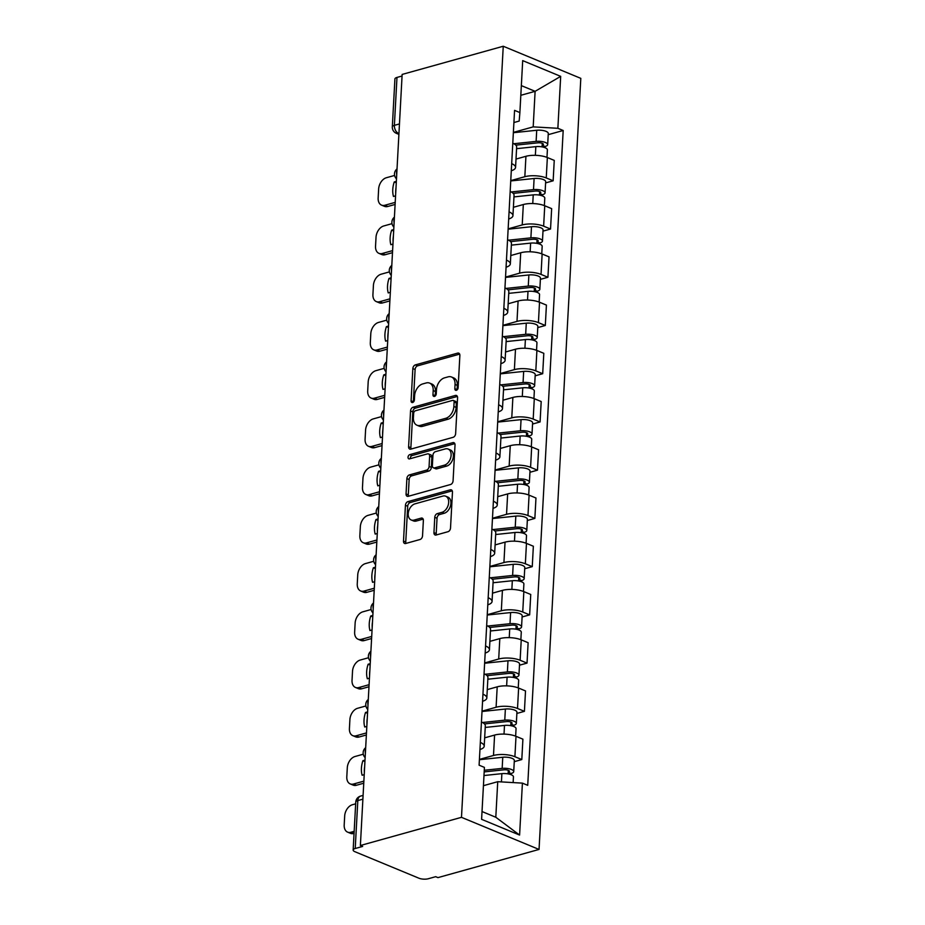 <?xml version="1.0" encoding="UTF-8"?>
<svg xmlns="http://www.w3.org/2000/svg" width="925" height="925" viewBox="0 0 925 925"><rect width="100%" height="100%" fill="white"/><g stroke="black" fill="none" stroke-linecap="round" stroke-linejoin="round"><path stroke-width="1.39" d="M456.36 390.315A2.266 1.515 -67.5 0 0 458.118 387.737L459.864 355.489A3.237 2.174 -67.5 0 0 458.754 353.153A3.237 2.174 -67.5 0 0 457.678 353.107L415.36 364.901A3.237 2.174 -67.5 0 0 412.839 368.601L411.093 400.837A2.266 1.515 -67.5 0 0 411.868 402.479A2.266 1.515 -67.5 0 0 412.619 402.502A2.266 1.515 -67.5 0 0 414.388 399.924L414.608 395.75A10.36 6.949 -67.5 0 1 422.656 383.944L426.194 382.962A10.36 6.949 -67.5 0 1 429.628 383.1A10.36 6.949 -67.5 0 1 433.189 390.57L432.958 394.744A2.266 1.515 -67.5 0 0 433.744 396.374A2.266 1.515 -67.5 0 0 434.496 396.409A2.266 1.515 -67.5 0 0 436.253 393.83L436.484 389.656A10.36 6.949 -67.5 0 1 444.532 377.851L448.058 376.868A10.36 6.949 -67.5 0 1 451.493 376.995A10.36 6.949 -67.5 0 1 455.054 384.476L454.834 388.65A2.266 1.515 -67.5 0 0 455.609 390.281A2.266 1.515 -67.5 0 0 456.36 390.315M433.952 532.638A3.237 2.174 -67.5 0 0 435.062 534.974A3.237 2.174 -67.5 0 0 436.137 535.008L448.012 531.702A3.237 2.174 -67.5 0 0 450.521 528.013L452.464 492.204A3.237 2.174 -67.5 0 0 451.354 489.868A3.237 2.174 -67.5 0 0 450.278 489.822L407.948 501.616A3.237 2.174 -67.5 0 0 405.439 505.304L403.497 541.125A3.237 2.174 -67.5 0 0 404.607 543.461A3.237 2.174 -67.5 0 0 405.682 543.495L420.031 539.506A3.237 2.174 -67.5 0 0 422.54 535.806L423.373 520.486A3.237 2.174 -67.5 0 0 422.262 518.15A3.237 2.174 -67.5 0 0 421.187 518.104L414.076 520.093A8.66 5.804 -67.5 0 1 411.197 519.977A8.66 5.804 -67.5 0 1 408.515 511.733A8.66 5.804 -67.5 0 1 414.955 503.859L442.821 496.089A8.66 5.804 -67.5 0 1 445.688 496.205A8.66 5.804 -67.5 0 1 448.382 504.449A8.66 5.804 -67.5 0 1 441.942 512.323L437.294 513.618A3.237 2.174 -67.5 0 0 434.773 517.306L433.952 532.638L436.207 533.575A3.237 2.174 -67.5 0 0 436.415 534.939M461.483 817.33L360.38 845.508L402.144 74.428L503.246 46.25L461.483 817.33L539.044 849.439L580.808 78.359L503.246 46.25M453.123 437.317A3.237 2.174 -67.5 0 0 455.632 433.628L457.574 397.819A3.237 2.174 -67.5 0 0 456.464 395.484A3.237 2.174 -67.5 0 0 455.389 395.438L413.059 407.243A3.237 2.174 -67.5 0 0 410.55 410.931L408.607 446.74A3.237 2.174 -67.5 0 0 409.717 449.076A3.237 2.174 -67.5 0 0 410.792 449.122L453.123 437.317M455.019 445.017L453.077 480.827A3.237 2.174 -67.5 0 1 450.567 484.515L408.237 496.309A3.237 2.174 -67.5 0 1 407.162 496.262A3.237 2.174 -67.5 0 1 406.052 493.927L406.884 478.607A3.237 2.174 -67.5 0 1 409.393 474.918L426.564 470.131A3.237 2.174 -67.5 0 0 429.084 466.443L429.628 456.268A3.237 2.174 -67.5 0 0 428.518 453.932A3.237 2.174 -67.5 0 0 427.442 453.897L409.567 458.869A2.266 1.515 -67.5 0 1 408.815 458.846A2.266 1.515 -67.5 0 1 408.11 456.684A2.266 1.515 -67.5 0 1 409.798 454.626L452.834 442.636A3.237 2.174 -67.5 0 1 453.909 442.682A3.237 2.174 -67.5 0 1 455.019 445.017M360.38 845.508L362.646 846.433L355.223 848.503A6.602 2.278 -176.9 0 0 353.153 850.029A6.602 2.278 -176.9 0 0 354.946 851.717L418.944 878.218A6.602 2.278 -176.9 0 0 428.263 878.75L435.687 876.68L437.953 877.617L539.044 849.439M399.461 123.938L394.385 125.349A6.602 2.278 3.1 0 0 392.316 126.875L394.917 78.949A6.602 2.278 3.1 0 1 396.975 77.434L394.385 125.349A6.602 4.336 74.4 0 0 398.571 133.408L398.941 133.558M402.063 76.012L396.975 77.434M511.687 163.633A15.17 5.238 3.1 0 1 515.56 167.413L516.659 147.006A15.17 5.238 -176.9 0 0 512.785 143.225M510.762 180.629L524.833 176.71A15.17 5.238 3.1 0 1 546.247 177.947L547.357 157.539A15.17 5.238 -176.9 0 0 525.932 156.302L516.011 159.065M547.357 157.539L554.248 160.395L553.15 180.803L545.611 182.896M515.56 167.413A15.17 5.238 3.1 0 1 511.294 170.755M546.247 177.947L553.15 180.803M509.074 211.86A15.17 5.238 3.1 0 1 512.947 215.641L514.046 195.244A15.17 5.238 -176.9 0 0 510.172 191.452M542.998 231.134L550.537 229.03L551.647 208.622L544.744 205.766A15.17 5.238 -176.9 0 0 523.319 204.529L513.398 207.292M512.947 215.641A15.17 5.238 3.1 0 1 508.681 218.994M508.149 228.857L522.22 224.937A15.17 5.238 3.1 0 1 543.634 226.174L550.537 229.03M506.461 260.098A15.17 5.238 3.1 0 1 510.334 263.879L511.444 243.472A15.17 5.238 -176.9 0 0 507.559 239.691M540.385 279.362L547.924 277.257L549.034 256.849L542.131 253.993A15.17 5.238 -176.9 0 0 520.706 252.768L510.785 255.531M510.334 263.879A15.17 5.238 3.1 0 1 506.067 267.221M505.536 277.084L519.607 273.164A15.17 5.238 3.1 0 1 541.033 274.401L547.924 277.257M503.847 308.326A15.17 5.238 3.1 0 1 507.721 312.107L508.831 291.699A15.17 5.238 -176.9 0 0 504.946 287.918M537.772 327.589L545.311 325.484L546.421 305.088L539.518 302.232A15.17 5.238 -176.9 0 0 518.092 300.995L508.172 303.758M507.721 312.107A15.17 5.238 3.1 0 1 503.466 315.448M502.922 325.322L516.994 321.403A15.17 5.238 3.1 0 1 538.419 322.628L545.311 325.484M501.234 356.553A15.17 5.238 3.1 0 1 505.108 360.334L506.218 339.938A15.17 5.238 -176.9 0 0 502.344 336.145M535.159 375.828L542.697 373.723L543.808 353.315L536.905 350.459A15.17 5.238 -176.9 0 0 515.491 349.222L505.559 351.986M505.108 360.334A15.17 5.238 3.1 0 1 500.853 363.675M500.309 373.55L514.381 369.63A15.17 5.238 3.1 0 1 535.806 370.867L542.697 373.723M498.621 404.792A15.17 5.238 3.1 0 1 502.495 408.572L503.605 388.165A15.17 5.238 -176.9 0 0 499.731 384.384M532.546 424.055L540.084 421.95L541.194 401.542L534.292 398.687A15.17 5.238 -176.9 0 0 512.878 397.449L502.946 400.224M502.495 408.572A15.17 5.238 3.1 0 1 498.24 411.914M497.696 421.777L511.768 417.857A15.17 5.238 3.1 0 1 533.193 419.094L540.084 421.95M496.008 453.019A15.17 5.238 3.1 0 1 499.882 456.8L500.992 436.392A15.17 5.238 -176.9 0 0 497.118 432.611M529.933 472.282L537.471 470.178L538.581 449.781L531.678 446.925A15.17 5.238 -176.9 0 0 510.265 445.688L500.333 448.452M499.882 456.8A15.17 5.238 3.1 0 1 495.627 460.141M495.095 470.016L509.155 466.096A15.17 5.238 3.1 0 1 530.58 467.322L537.471 470.178M493.395 501.246A15.17 5.238 3.1 0 1 497.268 505.027L498.378 484.631A15.17 5.238 -176.9 0 0 494.505 480.838M527.319 520.521L534.858 518.416L535.968 498.008L529.077 495.153A15.17 5.238 -176.9 0 0 507.652 493.915L497.719 496.679M497.268 505.027A15.17 5.238 3.1 0 1 493.013 508.368M492.482 518.243L506.542 514.323A15.17 5.238 3.1 0 1 527.967 515.56L534.858 518.416M490.782 549.473A15.17 5.238 3.1 0 1 494.655 553.266L495.765 532.858A15.17 5.238 -176.9 0 0 491.892 529.077M524.706 568.748L532.257 566.643L533.355 546.236L526.464 543.38A15.17 5.238 -176.9 0 0 505.038 542.143L495.118 544.918M494.655 553.266A15.17 5.238 3.1 0 1 490.4 556.607M489.868 566.47L503.928 562.55A15.17 5.238 3.1 0 1 525.354 563.788L532.257 566.643M488.169 597.712A15.17 5.238 3.1 0 1 492.054 601.493L493.152 581.085A15.17 5.238 -176.9 0 0 489.279 577.304M522.093 616.975L529.643 614.871L530.742 594.474L523.851 591.618A15.17 5.238 -176.9 0 0 502.425 590.381L492.505 593.145M492.054 601.493A15.17 5.238 3.1 0 1 487.787 604.834M487.255 614.709L501.315 610.789A15.17 5.238 3.1 0 1 522.741 612.015L529.643 614.871M485.567 645.939A15.17 5.238 3.1 0 1 489.441 649.72L490.539 629.324A15.17 5.238 -176.9 0 0 486.666 625.531M519.492 665.202L527.03 663.109L528.129 642.702L521.238 639.846A15.17 5.238 -176.9 0 0 499.812 638.608L489.892 641.372M489.441 649.72A15.17 5.238 3.1 0 1 485.174 653.062M484.642 662.936L498.702 659.016A15.17 5.238 3.1 0 1 520.127 660.253L527.03 663.109M482.954 694.166A15.17 5.238 3.1 0 1 486.828 697.959L487.926 677.551A15.17 5.238 -176.9 0 0 484.053 673.77M516.878 713.441L524.417 711.337L525.516 690.929L518.624 688.073A15.17 5.238 -176.9 0 0 497.199 686.836L487.278 689.611M486.828 697.959A15.17 5.238 3.1 0 1 482.561 701.3M482.029 711.163L496.101 707.243A15.17 5.238 3.1 0 1 517.514 708.481L524.417 711.337M480.341 742.405A15.17 5.238 3.1 0 1 484.214 746.186L485.313 725.778A15.17 5.238 -176.9 0 0 481.439 721.997M514.265 761.668L521.804 759.564L522.903 739.168L516.011 736.312A15.17 5.238 -176.9 0 0 494.586 735.074L484.665 737.838M484.214 746.186A15.17 5.238 3.1 0 1 479.948 749.528M479.416 759.402L493.488 755.482A15.17 5.238 3.1 0 1 514.901 756.708L521.804 759.564M482.029 811.549L495.8 817.249L497.731 781.694L522.405 783.128L519.596 835.067L481.601 819.33L484.422 767.392L479.104 765.195L514.566 110.364L519.885 112.573L519.168 121.071L513.907 122.539M513.375 132.391L533.193 126.875L535.113 91.321L521.342 85.62M520.821 95.298L535.113 91.321L560.689 76.359L557.868 128.297L533.193 126.875M519.885 112.573L522.694 60.622L560.689 76.359M522.405 783.128L527.724 785.325L563.186 130.494L557.868 128.297M497.731 781.694L483.428 785.683M548.224 134.668L563.186 130.494M495.8 817.249L519.596 835.067M457.089 389.899A2.266 1.515 -67.5 0 1 457.089 389.587L457.32 385.413A10.36 6.949 -67.5 0 0 453.759 377.932L451.493 376.995M429.628 383.1L431.882 384.037A10.36 6.949 -67.5 0 1 435.444 391.506L435.224 395.68A2.266 1.515 -67.5 0 0 435.224 395.993M459.667 354.125L417.614 365.837A3.237 2.174 -67.5 0 0 415.105 369.526L413.348 401.774A2.266 1.515 -67.5 0 0 413.359 402.086M457.366 396.455L415.325 408.179A3.237 2.174 -67.5 0 0 412.804 411.868L410.873 447.677A3.237 2.174 -67.5 0 0 411.07 449.041M454.106 402.074A2.266 1.515 -67.5 0 0 453.319 400.444A2.266 1.515 -67.5 0 0 452.568 400.409L415.417 410.769A2.266 1.515 -67.5 0 0 413.66 413.348L413.417 417.753A10.36 6.949 -67.5 0 0 416.978 425.222A10.36 6.949 -67.5 0 0 420.413 425.361L445.815 418.285A10.36 6.949 -67.5 0 0 453.863 406.48L454.106 402.074L456.36 403.011A2.266 1.515 -67.5 0 0 455.586 401.381L453.319 400.444M416.978 425.222L419.245 426.159A10.36 6.949 -67.5 0 0 422.679 426.298L420.413 425.361M456.36 403.011L456.129 407.416A10.36 6.949 -67.5 0 1 448.07 419.222L422.679 426.298M428.518 453.932L430.772 454.869A3.237 2.174 -67.5 0 1 431.894 457.204L431.339 467.379A3.237 2.174 -67.5 0 1 428.818 471.068L411.66 475.855A3.237 2.174 -67.5 0 0 409.139 479.543L408.307 494.863A3.237 2.174 -67.5 0 0 408.515 496.228M454.811 443.642L412.064 455.562A2.266 1.515 -67.5 0 0 410.33 458.661M444.37 465.171A8.66 5.804 -67.5 0 0 450.822 457.285A8.66 5.804 -67.5 0 0 448.128 449.041A8.66 5.804 -67.5 0 0 445.26 448.926L435.432 451.666A3.237 2.174 -67.5 0 0 432.923 455.354L432.368 465.518A3.237 2.174 -67.5 0 0 433.478 467.853A3.237 2.174 -67.5 0 0 434.553 467.9L444.37 465.171L446.636 466.108A8.66 5.804 -67.5 0 0 453.077 458.222A8.66 5.804 -67.5 0 0 450.394 449.978L448.128 449.041M433.478 467.853L435.744 468.79A3.237 2.174 -67.5 0 0 436.82 468.836L434.553 467.9M446.636 466.108L436.82 468.836M445.688 496.205L447.954 497.141A8.66 5.804 -67.5 0 1 450.637 505.385A8.66 5.804 -67.5 0 1 444.197 513.259L439.56 514.554A3.237 2.174 -67.5 0 0 437.039 518.243L436.207 533.575M411.197 519.977L413.463 520.914A8.66 5.804 -67.5 0 0 416.331 521.029L414.076 520.093M423.164 519.122L416.331 521.029M452.256 490.84L410.214 502.553A3.237 2.174 -67.5 0 0 407.694 506.241L405.751 542.062A3.237 2.174 -67.5 0 0 405.959 543.426M516.578 148.671L535.829 146.647A8.244 2.844 3.1 0 1 547.392 149.862L546.987 157.389M396.351 181.346L394.258 181.936A20.616 13.817 -67.5 0 0 393.472 196.458L395.565 195.88M515.815 145.144L537.853 142.832A3.954 1.364 3.1 0 1 543.403 144.369A3.954 1.364 3.1 0 1 542.166 145.283L542.073 146.89M394.617 175.438L386.326 177.75A9.898 6.637 -67.5 0 0 378.637 189.024L378.152 197.996A9.898 6.637 -67.5 0 0 381.551 205.13A9.898 6.637 -67.5 0 0 384.835 205.269L395.218 202.367M513.837 143.733L536.118 141.386A8.244 2.844 3.1 0 1 547.681 144.601A8.244 2.844 3.1 0 1 545.102 146.497L545.033 147.699M513.352 132.714L536.72 130.263A8.244 2.844 3.1 0 1 548.282 133.466L547.681 144.601M395.993 188.029A20.616 13.817 -67.5 0 0 395.703 193.337M395.102 204.437L387.772 206.483A9.898 6.637 112.5 0 1 384.488 206.344L381.551 205.13M542.27 143.329L542.166 145.283L545.102 146.497M396.282 182.768L394.258 181.936M513.965 196.898L533.228 194.874A8.244 2.844 3.1 0 1 544.79 198.089L544.374 205.616M393.738 229.573L391.645 230.163A20.616 13.817 -67.5 0 0 390.859 244.697L392.952 244.108M513.202 193.371L535.24 191.059A3.954 1.364 3.1 0 1 540.79 192.597A3.954 1.364 3.1 0 1 539.553 193.51L539.46 195.117M392.003 223.665L383.713 225.977A9.898 6.637 -67.5 0 0 376.024 237.262L375.538 246.223A9.898 6.637 -67.5 0 0 378.938 253.358A9.898 6.637 -67.5 0 0 382.222 253.496L392.605 250.606M511.224 191.961L533.505 189.625A8.244 2.844 3.1 0 1 545.068 192.828A8.244 2.844 3.1 0 1 542.489 194.724L542.42 195.927M510.75 180.942L534.107 178.49A8.244 2.844 3.1 0 1 545.669 181.705L545.068 192.828M393.379 236.257A20.616 13.817 -67.5 0 0 393.09 241.564M392.489 252.675L385.158 254.71A9.898 6.637 112.5 0 1 381.875 254.583L378.938 253.358M539.657 191.556L539.553 193.51L542.489 194.724M393.668 230.996L391.645 230.163M511.352 245.137L530.615 243.113A8.244 2.844 3.1 0 1 542.177 246.316L541.761 253.855M391.125 277.812L389.032 278.39A20.616 13.817 -67.5 0 0 388.246 292.924L390.338 292.335M510.588 241.61L532.627 239.286A3.954 1.364 3.1 0 1 538.177 240.835A3.954 1.364 3.1 0 1 536.939 241.737L536.847 243.344M389.402 271.892L381.1 274.205A9.898 6.637 -67.5 0 0 373.411 285.49L372.925 294.451A9.898 6.637 -67.5 0 0 376.325 301.596A9.898 6.637 -67.5 0 0 379.608 301.723L389.992 298.833M508.623 240.188L530.892 237.852A8.244 2.844 3.1 0 1 542.455 241.067A8.244 2.844 3.1 0 1 539.876 242.951L539.807 244.154M508.137 229.18L531.493 226.718A8.244 2.844 3.1 0 1 543.056 229.932L542.455 241.067M390.766 284.484A20.616 13.817 -67.5 0 0 390.477 289.791M389.876 300.903L382.545 302.938A9.898 6.637 112.5 0 1 379.262 302.81L376.325 301.596M537.043 239.795L536.939 241.737L539.876 242.951M391.055 279.223L389.032 278.39M508.738 293.364L528.002 291.34A8.244 2.844 3.1 0 1 539.564 294.543L539.148 302.082M388.523 326.039L386.419 326.629A20.616 13.817 -67.5 0 0 385.632 341.152L387.725 340.573M507.975 289.837L530.013 287.525A3.954 1.364 3.1 0 1 535.563 289.062A3.954 1.364 3.1 0 1 534.326 289.976L534.234 291.583M386.789 320.131L378.487 322.443A9.898 6.637 -67.5 0 0 370.798 333.717L370.312 342.689A9.898 6.637 -67.5 0 0 373.712 349.823A9.898 6.637 -67.5 0 0 376.995 349.962L387.378 347.06M506.01 288.427L528.279 286.079A8.244 2.844 3.1 0 1 539.842 289.294A8.244 2.844 3.1 0 1 537.263 291.19L537.194 292.381M505.524 277.407L528.88 274.956A8.244 2.844 3.1 0 1 540.443 278.159L539.842 289.294M388.153 332.722A20.616 13.817 -67.5 0 0 387.864 338.03M387.263 349.13L379.932 351.176A9.898 6.637 112.5 0 1 376.66 351.038L373.712 349.823M534.43 288.022L534.326 289.976L537.263 291.19M388.442 327.462L386.419 326.629M506.125 341.591L525.388 339.567A8.244 2.844 3.1 0 1 536.951 342.782L536.546 350.309M385.91 374.267L383.806 374.856A20.616 13.817 -67.5 0 0 383.019 389.39L385.124 388.801M505.374 338.064L527.4 335.752A3.954 1.364 3.1 0 1 532.95 337.29A3.954 1.364 3.1 0 1 531.713 338.203L531.621 339.81M384.176 368.358L375.874 370.671A9.898 6.637 -67.5 0 0 368.185 381.944L367.699 390.917A9.898 6.637 -67.5 0 0 371.098 398.051A9.898 6.637 -67.5 0 0 374.382 398.189L384.765 395.299M503.397 336.654L525.666 334.318A8.244 2.844 3.1 0 1 537.228 337.521A8.244 2.844 3.1 0 1 534.65 339.417L534.592 340.62M502.911 325.635L526.279 323.183A8.244 2.844 3.1 0 1 537.841 326.398L537.228 337.521M385.54 380.95A20.616 13.817 -67.5 0 0 385.251 386.257M384.65 397.357L377.331 399.403A9.898 6.637 112.5 0 1 374.047 399.276L371.098 398.051M531.817 336.249L531.713 338.203L534.65 339.417M385.829 375.689L383.806 374.856M503.512 389.83L522.775 387.806A8.244 2.844 3.1 0 1 534.338 391.009L533.933 398.548M383.297 422.505L381.204 423.083A20.616 13.817 -67.5 0 0 380.406 437.618L382.511 437.028M502.761 386.292L524.787 383.979A3.954 1.364 3.1 0 1 530.337 385.528A3.954 1.364 3.1 0 1 529.1 386.43L529.019 388.038M381.562 416.585L373.261 418.898A9.898 6.637 -67.5 0 0 365.572 430.183L365.086 439.144A9.898 6.637 -67.5 0 0 368.485 446.289A9.898 6.637 -67.5 0 0 371.769 446.417L382.152 443.526M500.783 384.881L523.064 382.545A8.244 2.844 3.1 0 1 534.627 385.76A8.244 2.844 3.1 0 1 532.037 387.644L531.979 388.847M500.298 373.873L523.666 371.411A8.244 2.844 3.1 0 1 535.228 374.625L534.627 385.76M382.927 429.177A20.616 13.817 -67.5 0 0 382.649 434.484M382.048 445.596L374.717 447.631A9.898 6.637 112.5 0 1 371.434 447.503L368.485 446.289M529.204 384.488L529.1 386.43L532.037 387.644M383.216 423.916L381.204 423.083M500.899 438.057L520.162 436.033A8.244 2.844 3.1 0 1 531.725 439.236L531.32 446.775M380.684 470.733L378.591 471.322A20.616 13.817 -67.5 0 0 377.805 485.845L379.897 485.267M500.147 434.53L522.174 432.218A3.954 1.364 3.1 0 1 527.724 433.756A3.954 1.364 3.1 0 1 526.487 434.658L526.406 436.265M378.949 464.824L370.647 467.137A9.898 6.637 -67.5 0 0 362.958 478.41L362.473 487.382A9.898 6.637 -67.5 0 0 365.884 494.517A9.898 6.637 -67.5 0 0 369.167 494.644L379.539 491.753M498.17 433.12L520.451 430.772A8.244 2.844 3.1 0 1 532.014 433.987A8.244 2.844 3.1 0 1 529.424 435.883L529.366 437.074M497.685 422.101L521.053 419.649A8.244 2.844 3.1 0 1 532.615 422.852L532.014 433.987M380.314 477.416A20.616 13.817 -67.5 0 0 380.036 482.723M379.435 493.823L372.104 495.869A9.898 6.637 112.5 0 1 368.821 495.731L365.884 494.517M526.591 432.715L526.487 434.658L529.424 435.883M380.603 472.155L378.591 471.322M498.286 486.284L517.549 484.261A8.244 2.844 3.1 0 1 529.112 487.475L528.707 495.002M378.071 518.96L375.978 519.549A20.616 13.817 -67.5 0 0 375.192 534.083L377.284 533.494M497.534 482.757L519.561 480.445A3.954 1.364 3.1 0 1 525.111 481.983A3.954 1.364 3.1 0 1 523.874 482.896L523.793 484.503M376.336 513.051L368.034 515.364A9.898 6.637 -67.5 0 0 360.345 526.637L359.86 535.61A9.898 6.637 -67.5 0 0 363.271 542.744A9.898 6.637 -67.5 0 0 366.554 542.882L376.926 539.992M495.557 481.347L517.838 479.011A8.244 2.844 3.1 0 1 529.401 482.214A8.244 2.844 3.1 0 1 526.811 484.11L526.753 485.313M495.072 470.328L518.439 467.877A8.244 2.844 3.1 0 1 530.002 471.091L529.401 482.214M377.712 525.643A20.616 13.817 -67.5 0 0 377.423 530.95M376.822 542.05L369.491 544.097A9.898 6.637 112.5 0 1 366.208 543.969L363.271 542.744M523.978 480.942L523.874 482.896L526.811 484.11M377.99 520.382L375.978 519.549M495.673 534.523L514.936 532.488A8.244 2.844 3.1 0 1 526.498 535.702L526.094 543.241M375.458 567.198L373.365 567.777A20.616 13.817 -67.5 0 0 372.578 582.311L374.671 581.721M494.921 530.985L516.948 528.672A3.954 1.364 3.1 0 1 522.498 530.21A3.954 1.364 3.1 0 1 521.261 531.123L521.18 532.731M373.723 561.278L365.433 563.591A9.898 6.637 -67.5 0 0 357.744 574.876L357.258 583.837A9.898 6.637 -67.5 0 0 360.658 590.982A9.898 6.637 -67.5 0 0 363.941 591.11L374.313 588.219M492.944 529.574L515.225 527.238A8.244 2.844 3.1 0 1 526.788 530.453A8.244 2.844 3.1 0 1 524.209 532.337L524.14 533.54M492.458 518.567L515.826 516.104A8.244 2.844 3.1 0 1 527.389 519.318L526.788 530.453M375.099 573.87A20.616 13.817 -67.5 0 0 374.81 579.177M374.209 590.289L366.878 592.324A9.898 6.637 112.5 0 1 363.594 592.197L360.658 590.982M521.365 529.181L521.261 531.123L524.209 532.337M375.377 568.609L373.365 567.777M493.06 582.75L512.323 580.727A8.244 2.844 3.1 0 1 523.885 583.929L523.481 591.468M372.844 615.426L370.752 616.004A20.616 13.817 -67.5 0 0 369.965 630.538L372.058 629.96M492.308 579.223L514.346 576.911A3.954 1.364 3.1 0 1 519.896 578.449A3.954 1.364 3.1 0 1 518.648 579.351L518.567 580.958M371.11 609.517L362.82 611.83A9.898 6.637 -67.5 0 0 355.131 623.103L354.645 632.076A9.898 6.637 -67.5 0 0 358.044 639.21A9.898 6.637 -67.5 0 0 361.328 639.337L371.711 636.446M490.331 577.813L512.612 575.466A8.244 2.844 3.1 0 1 524.174 578.68A8.244 2.844 3.1 0 1 521.596 580.576L521.527 581.767M489.845 566.794L513.213 564.342A8.244 2.844 3.1 0 1 524.776 567.545L524.174 578.68M372.486 622.109A20.616 13.817 -67.5 0 0 372.197 627.416M371.596 638.516L364.265 640.562A9.898 6.637 112.5 0 1 360.981 640.424L358.044 639.21M518.763 577.408L518.648 579.351L521.596 580.576M372.763 616.848L370.752 616.004M490.447 630.977L509.71 628.954A8.244 2.844 3.1 0 1 521.272 632.168L520.868 639.695M370.231 663.653L368.138 664.243A20.616 13.817 -67.5 0 0 367.352 678.777L369.445 678.187M489.695 627.451L511.733 625.138A3.954 1.364 3.1 0 1 517.283 626.676A3.954 1.364 3.1 0 1 516.034 627.589L515.953 629.197M368.497 657.744L360.207 660.057A9.898 6.637 -67.5 0 0 352.517 671.33L352.032 680.303A9.898 6.637 -67.5 0 0 355.431 687.437A9.898 6.637 -67.5 0 0 358.715 687.576L369.098 684.685M487.718 626.04L509.999 623.704A8.244 2.844 3.1 0 1 521.561 626.907A8.244 2.844 3.1 0 1 518.983 628.803L518.913 630.006M487.232 615.021L510.6 612.57A8.244 2.844 3.1 0 1 522.163 615.784L521.561 626.907M369.873 670.336A20.616 13.817 -67.5 0 0 369.584 675.643M368.983 686.743L361.652 688.79A9.898 6.637 112.5 0 1 358.368 688.663L355.431 687.437M516.15 625.635L516.034 627.589L518.983 628.803M370.15 665.075L368.138 664.243M487.845 679.204L507.097 677.181A8.244 2.844 3.1 0 1 518.659 680.395L518.254 687.934M367.618 711.892L365.525 712.47A20.616 13.817 -67.5 0 0 364.739 727.004L366.832 726.414M487.082 675.678L509.12 673.365A3.954 1.364 3.1 0 1 514.67 674.903A3.954 1.364 3.1 0 1 513.433 675.817L513.34 677.424M365.884 705.972L357.593 708.284A9.898 6.637 -67.5 0 0 349.904 719.569L349.419 728.53A9.898 6.637 -67.5 0 0 352.818 735.676A9.898 6.637 -67.5 0 0 356.102 735.803L366.485 732.912M485.105 674.267L507.386 671.932A8.244 2.844 3.1 0 1 518.948 675.134A8.244 2.844 3.1 0 1 516.37 677.031L516.3 678.233M484.619 663.26L507.987 660.797A8.244 2.844 3.1 0 1 519.549 664.011L518.948 675.134M367.26 718.563A20.616 13.817 -67.5 0 0 366.971 723.87M366.369 734.982L359.039 737.017A9.898 6.637 112.5 0 1 355.755 736.89L352.818 735.676M513.537 673.874L513.433 675.817L516.37 677.031M367.549 713.302L365.525 712.47M485.232 727.443L504.495 725.42A8.244 2.844 3.1 0 1 516.058 728.622L515.641 736.161M365.005 760.119L362.912 760.697A20.616 13.817 -67.5 0 0 362.126 775.231L364.219 774.653M484.469 723.917L506.507 721.593A3.954 1.364 3.1 0 1 512.057 723.142A3.954 1.364 3.1 0 1 510.82 724.044L510.727 725.651M363.271 754.21L354.98 756.523A9.898 6.637 -67.5 0 0 347.291 767.796L346.806 776.757A9.898 6.637 -67.5 0 0 350.205 783.903A9.898 6.637 -67.5 0 0 353.489 784.03L363.872 781.139M482.492 722.506L504.772 720.159A8.244 2.844 3.1 0 1 516.335 723.373A8.244 2.844 3.1 0 1 513.757 725.269L513.687 726.46M482.017 711.487L505.374 709.036A8.244 2.844 3.1 0 1 516.936 712.238L516.335 723.373M364.647 766.802A20.616 13.817 -67.5 0 0 364.358 772.109M363.756 783.209L356.426 785.256A9.898 6.637 112.5 0 1 353.142 785.117L350.205 783.903M510.924 722.101L510.82 724.044L513.757 725.269M364.936 761.541L362.912 760.697M483.972 775.532L501.882 773.647A8.244 2.844 3.1 0 1 513.444 776.861L513.132 782.585M484.168 771.901L503.894 769.831A3.954 1.364 3.1 0 1 509.444 771.369A3.954 1.364 3.1 0 1 508.207 772.282L508.114 773.89M355.651 803.837L352.367 804.75A9.898 6.637 -67.5 0 0 344.678 816.023L344.192 824.996A9.898 6.637 -67.5 0 0 347.592 832.13A9.898 6.637 -67.5 0 0 350.876 832.269L354.171 831.344M484.261 770.271L502.159 768.397A8.244 2.844 3.1 0 1 513.722 771.6A8.244 2.844 3.1 0 1 511.143 773.497L511.074 774.699M479.404 759.714L502.761 757.263A8.244 2.844 3.1 0 1 514.323 760.477L513.722 771.6M354.055 833.413L353.812 833.483A9.898 6.637 112.5 0 1 350.529 833.356L347.592 832.13M508.311 770.328L508.207 772.282L511.143 773.497M398.953 133.304L398.571 133.408A6.602 4.428 -67.5 0 1 396.386 133.327L398.895 134.368M517.514 708.481L518.624 688.073M520.127 660.253L521.238 639.846M522.741 612.015L523.851 591.618M525.354 563.788L526.464 543.38M527.967 515.56L529.077 495.153M530.58 467.322L531.678 446.925M533.193 419.094L534.292 398.687M535.806 370.867L536.905 350.459M538.419 322.628L539.518 302.232M541.033 274.401L542.131 253.993M543.634 226.174L544.744 205.766M514.901 756.708L516.011 736.312M493.488 755.482L494.586 735.074M496.101 707.243L497.199 686.836M498.702 659.016L499.812 638.608M501.315 610.789L502.425 590.381M503.928 562.55L505.038 542.143M506.542 514.323L507.652 493.915M509.155 466.096L510.265 445.688M511.768 417.857L512.878 397.449M514.381 369.63L515.491 349.222M516.994 321.403L518.092 300.995M519.607 273.164L520.706 252.768M522.22 224.937L523.319 204.529M524.833 176.71L525.932 156.302M396.952 170.235A6.602 4.336 74.4 0 0 396.721 174.501M394.339 218.462A6.602 4.336 74.4 0 0 394.108 222.728M391.726 266.701A6.602 4.336 74.4 0 0 391.506 270.956M389.124 314.928A6.602 4.336 74.4 0 0 388.893 319.194M386.511 363.155A6.602 4.336 74.4 0 0 386.28 367.422M383.898 411.382A6.602 4.336 74.4 0 0 383.667 415.649M381.285 459.621A6.602 4.336 74.4 0 0 381.054 463.876M378.672 507.848A6.602 4.336 74.4 0 0 378.441 512.115M376.059 556.075A6.602 4.336 74.4 0 0 375.828 560.342M373.446 604.314A6.602 4.336 74.4 0 0 373.214 608.569M370.833 652.541A6.602 4.336 74.4 0 0 370.601 656.808M368.219 700.768A6.602 4.336 74.4 0 0 367.988 705.035M365.606 749.007A6.602 4.336 74.4 0 0 365.375 753.262M362.889 799.165L357.813 800.587L355.223 848.503M363.097 795.396L360.565 796.101A6.602 4.336 74.4 0 0 357.813 800.587A6.602 2.278 3.1 0 0 355.755 802.102L353.153 850.029M457.32 385.413L455.054 384.476M435.224 395.68L432.958 394.744M435.444 391.506L433.189 390.57M413.348 401.774L411.093 400.837M415.105 369.526L412.839 368.601M417.614 365.837L415.36 364.901M459.552 353.882L457.678 353.107M457.089 389.587L454.834 388.65M410.873 447.677L408.607 446.74M412.804 411.868L410.55 410.931M415.325 408.179L413.059 407.243M457.251 396.212L455.389 395.438M448.07 419.222L445.815 418.285M456.129 407.416L453.863 406.48M408.307 494.863L406.052 493.927M409.139 479.543L406.884 478.607M411.66 475.855L409.393 474.918M428.818 471.068L426.564 470.131M431.339 467.379L429.084 466.443M431.894 457.204L429.628 456.268M412.064 455.562L409.798 454.626M454.695 443.41L452.834 442.636M437.039 518.243L434.773 517.306M439.56 514.554L437.294 513.618M444.197 513.259L441.942 512.323M423.049 518.879L421.187 518.104M405.751 542.062L403.497 541.125M407.694 506.241L405.439 505.304M410.214 502.553L407.948 501.616M452.14 490.597L450.278 489.822M535.829 146.647L535.367 155.331M536.72 130.263L536.118 141.386M387.772 206.483L384.835 205.269M533.228 194.874L532.754 203.558M534.107 178.49L533.505 189.625M385.158 254.71L382.222 253.496M530.615 243.113L530.141 251.797M531.493 226.718L530.892 237.852M382.545 302.938L379.608 301.723M528.002 291.34L527.528 300.024M528.88 274.956L528.279 286.079M379.932 351.176L376.995 349.962M525.388 339.567L524.914 348.251M526.279 323.183L525.666 334.318M377.331 399.403L374.382 398.189M522.775 387.806L522.301 396.49M523.666 371.411L523.064 382.545M374.717 447.631L371.769 446.417M520.162 436.033L519.688 444.717M521.053 419.649L520.451 430.772M372.104 495.869L369.167 494.644M517.549 484.261L517.075 492.944M518.439 467.877L517.838 479.011M369.491 544.097L366.554 542.882M514.936 532.488L514.462 541.183M515.826 516.104L515.225 527.238M366.878 592.324L363.941 591.11M512.323 580.727L511.86 589.41M513.213 564.342L512.612 575.466M364.265 640.562L361.328 639.337M509.71 628.954L509.247 637.637M510.6 612.57L509.999 623.704M361.652 688.79L358.715 687.576M507.097 677.181L506.634 685.876M507.987 660.797L507.386 671.932M359.039 737.017L356.102 735.803M504.495 725.42L504.021 734.103M505.374 709.036L504.772 720.159M356.426 785.256L353.489 784.03M501.882 773.647L501.431 781.914M502.761 757.263L502.159 768.397M353.812 833.483L350.876 832.269M397.022 168.917A6.602 6.602 0 0 0 396.49 178.849M394.42 217.155A6.602 6.602 0 0 0 393.877 227.088M391.807 265.382A6.602 6.602 0 0 0 391.263 275.315M389.194 313.61A6.602 6.602 0 0 0 388.65 323.542M386.581 361.848A6.602 6.602 0 0 0 386.037 371.781M383.967 410.076A6.602 6.602 0 0 0 383.424 420.008M381.354 458.303A6.602 6.602 0 0 0 380.811 468.235M378.741 506.542A6.602 6.602 0 0 0 378.209 516.474M376.128 554.769A6.602 6.602 0 0 0 375.596 564.701M373.515 602.996A6.602 6.602 0 0 0 372.983 612.928M370.902 651.235A6.602 6.602 0 0 0 370.37 661.167M368.289 699.462A6.602 6.602 0 0 0 367.757 709.394M365.687 747.689A6.602 6.602 0 0 0 365.144 757.621M360.565 796.101A6.602 6.602 0 0 0 355.755 802.102M392.316 126.875A6.602 6.602 0 0 0 396.386 133.327"/></g></svg>
